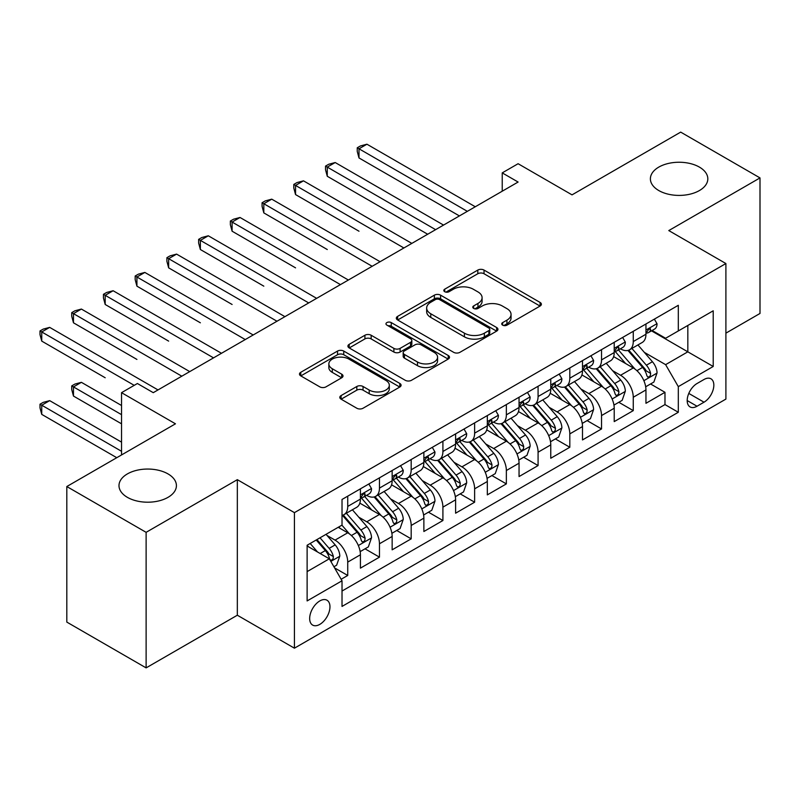 <?xml version="1.0" encoding="UTF-8"?>
<svg xmlns="http://www.w3.org/2000/svg" width="800" height="800" viewBox="0 0 800 800"><rect width="100%" height="100%" fill="white"/><g stroke="black" fill="none" stroke-linecap="round" stroke-linejoin="round"><path stroke-width="1.2" d="M502.64 325.14A3.08 1.78 0 0 0 507 325.14L540.09 306.04A4.4 2.54 0 0 0 541.38 304.24A4.4 2.54 0 0 0 540.09 302.44L484.03 270.08A4.4 2.54 0 0 0 477.81 270.08L444.72 289.18A3.08 1.78 0 0 0 443.82 290.44A3.08 1.78 0 0 0 444.72 291.7A3.08 1.78 0 0 0 449.08 291.7L453.36 289.23A14.09 8.14 0 0 1 473.29 289.23L477.96 291.92A14.09 8.14 0 0 1 482.09 297.68A14.09 8.14 0 0 1 477.96 303.43L473.68 305.9A3.08 1.78 0 0 0 472.78 307.16A3.08 1.78 0 0 0 473.68 308.42A3.08 1.78 0 0 0 478.04 308.42L482.32 305.95A14.09 8.14 0 0 1 502.25 305.95L506.92 308.64A14.09 8.14 0 0 1 511.05 314.4A14.09 8.14 0 0 1 506.92 320.15L502.64 322.62A3.08 1.78 0 0 0 501.74 323.88A3.08 1.78 0 0 0 502.64 325.14L502.64 322.62M168.01 473.91A28.71 16.58 0 0 0 136.72 470.31A28.71 16.58 0 0 0 118.99 485.63A28.71 16.58 0 0 0 127.4 497.35A28.71 16.58 0 0 0 158.7 500.94A28.71 16.58 0 0 0 176.42 485.63A28.71 16.58 0 0 0 168.01 473.91M699.41 167.11A28.71 16.58 0 0 0 668.11 163.51A28.71 16.58 0 0 0 650.39 178.83A28.71 16.58 0 0 0 658.8 190.55A28.71 16.58 0 0 0 690.09 194.15A28.71 16.58 0 0 0 707.82 178.83A28.71 16.58 0 0 0 699.41 167.11M319.81 624.38A14.36 8.29 120 0 0 329.19 611.72A14.36 8.29 120 0 0 326.99 600.22A14.36 8.29 120 0 0 319.81 600.93A14.36 8.29 120 0 0 310.44 613.58A14.36 8.29 120 0 0 312.64 625.09A14.36 8.29 120 0 0 319.81 624.38M341.1 395.57A4.4 2.54 0 0 0 339.81 397.37A4.4 2.54 0 0 0 341.1 399.17L356.83 408.24A4.4 2.54 0 0 0 363.05 408.24L399.8 387.03A4.4 2.54 0 0 0 401.09 385.23A4.4 2.54 0 0 0 399.8 383.43L343.75 351.07A4.4 2.54 0 0 0 337.52 351.07L300.77 372.29A4.4 2.54 0 0 0 299.48 374.09A4.4 2.54 0 0 0 300.77 375.88L319.77 386.85A4.4 2.54 0 0 0 326 386.85L341.72 377.77A4.4 2.54 0 0 0 343.01 375.97A4.4 2.54 0 0 0 341.72 374.18L332.3 368.74A11.78 6.8 0 0 1 328.85 363.93A11.78 6.8 0 0 1 336.13 357.64A11.78 6.8 0 0 1 348.96 359.12L385.86 380.42A11.78 6.8 0 0 1 389.31 385.23A11.78 6.8 0 0 1 382.04 391.52A11.78 6.8 0 0 1 369.2 390.04L363.05 386.49A4.4 2.54 0 0 0 356.83 386.49L341.1 395.57L341.1 399.17M725.9 333.15L760 313.46L760 177.91L680.69 132.12L572.03 194.86L518.1 163.72L502.23 172.88L518.1 182.04L153.26 392.67L137.4 383.51L121.53 392.67L121.53 454.95M146.12 532.33L146.12 667.88L237.33 615.22L237.33 479.67L146.12 532.33L66.81 486.54L175.47 423.81L121.53 392.67M237.33 479.67L294.43 512.64L725.9 263.54L725.9 399.09L294.43 648.19L294.43 512.64M760 177.91L668.79 230.57L725.9 263.54M453.67 352.33A4.4 2.54 0 0 0 459.9 352.33L496.65 331.12A4.4 2.54 0 0 0 497.94 329.32A4.4 2.54 0 0 0 496.65 327.52L440.59 295.16A4.4 2.54 0 0 0 434.37 295.16L397.62 316.37A4.4 2.54 0 0 0 396.33 318.17A4.4 2.54 0 0 0 397.62 319.97L453.67 352.33M388.11 325.8A3.08 1.78 0 0 1 391.24 326.24L391.24 322.58L448.22 355.48A4.4 2.54 0 0 1 449.51 357.28A4.4 2.54 0 0 1 448.22 359.07L411.48 380.29A4.4 2.54 0 0 1 405.25 380.29L349.2 347.93L349.2 344.33A4.4 2.54 0 0 0 347.91 346.13A4.4 2.54 0 0 0 349.2 347.93M349.2 344.33L364.92 335.25A4.4 2.54 0 0 1 371.15 335.25L393.88 348.38A4.4 2.54 0 0 0 400.11 348.38L410.54 342.35A4.4 2.54 0 0 0 411.83 340.56A4.4 2.54 0 0 0 410.54 338.76L386.88 325.09A3.08 1.78 0 0 1 385.97 323.84A3.08 1.78 0 0 1 387.88 322.19A3.08 1.78 0 0 1 391.24 322.58M146.12 667.88L66.81 622.09L66.81 486.54M341.15 579.27L347.73 575.47L334.57 567.87M327.08 535.52L335.04 540.12A17.95 10.36 60 0 1 347.73 562.1L360.42 554.77L360.42 568.14L379.46 557.15L365.02 548.82M358.8 517.2L366.77 521.8A17.95 10.36 60 0 1 379.46 543.78L392.15 536.46L392.15 549.83L411.18 538.84L396.75 530.5M390.53 498.89L398.49 503.49A17.95 10.36 60 0 1 411.18 525.47L423.87 518.14L423.87 531.51L442.91 520.52L428.47 512.19M422.25 480.57L430.22 485.17A17.95 10.36 60 0 1 442.91 507.15L455.6 499.82L455.6 513.2L474.63 502.21L460.2 493.87M453.98 462.26L461.94 466.85A17.95 10.36 60 0 1 474.63 488.83L487.32 481.51L487.32 494.88L506.36 483.89L491.92 475.56M485.7 443.94L493.67 448.54A17.95 10.36 60 0 1 506.36 470.52L519.05 463.19L519.05 476.56L538.08 465.57L523.65 457.24M517.43 425.62L525.39 430.22A17.95 10.36 60 0 1 538.08 452.2L550.77 444.88L550.77 458.25L569.81 447.26L555.37 438.92M549.15 407.31L557.12 411.91A17.95 10.36 60 0 1 569.81 433.89L582.5 426.56L582.5 439.93L601.53 428.94L587.1 420.61M580.88 388.99L588.84 393.59A17.95 10.36 60 0 1 601.53 415.57L614.22 408.24L614.22 421.61L633.26 410.62L633.26 397.25A17.95 10.36 -120 0 0 620.57 375.27L612.6 370.67M618.82 402.29L633.26 410.62M360.42 554.77A17.95 10.36 -120 0 0 347.73 532.79L338.21 527.3M392.15 536.46A17.95 10.36 -120 0 0 379.46 514.48L359.84 503.15M423.87 518.14A17.95 10.36 -120 0 0 411.18 496.16L391.56 484.83M455.6 499.82A17.95 10.36 -120 0 0 442.91 477.84L423.29 466.52M487.32 481.51A17.95 10.36 -120 0 0 474.63 459.53L455.01 448.2M519.05 463.19A17.95 10.36 -120 0 0 506.36 441.21L486.74 429.88M550.77 444.88A17.95 10.36 -120 0 0 538.08 422.9L518.46 411.57M582.5 426.56A17.95 10.36 -120 0 0 569.81 404.58L550.19 393.25M614.22 408.24A17.95 10.36 -120 0 0 601.53 386.26L581.91 374.94M704.01 379.49L697.03 383.52A13.91 8.03 120 0 0 687.94 395.77A13.91 8.03 120 0 0 690.07 406.92A13.91 8.03 120 0 0 697.03 406.23L704.01 402.2A13.91 8.03 120 0 0 713.09 389.94A13.91 8.03 120 0 0 710.96 378.8A13.91 8.03 120 0 0 704.01 379.49M307.12 571.62L329.33 558.8L342.02 580.78L342.02 606.43L678.31 412.27L678.31 386.63L665.62 364.65L644.33 352.36M342.02 580.78L307.12 600.93L307.12 545.25L342.02 525.1L342.02 499.46L678.31 305.3L678.31 330.95L713.21 310.8L713.21 366.48L678.31 386.63M366.6 495.33L366.77 495.43A17.95 10.36 60 0 0 375.74 496.32L388.43 488.99A17.95 10.36 -120 0 0 392.15 480.77L392.15 470.52M398.33 477.02L398.49 477.11A17.95 10.36 60 0 0 407.47 478L420.16 470.67A17.95 10.36 -120 0 0 423.87 462.46L423.87 452.2M430.05 458.7L430.22 458.8A17.95 10.36 60 0 0 439.19 459.68L451.88 452.36A17.95 10.36 -120 0 0 455.6 444.14L455.6 433.88M461.78 440.38L461.94 440.48A17.95 10.36 60 0 0 470.92 441.37L483.61 434.04A17.95 10.36 -120 0 0 487.32 425.83L487.32 415.57M493.5 422.07L493.67 422.16A17.95 10.36 60 0 0 502.64 423.05L515.33 415.72A17.95 10.36 -120 0 0 519.05 407.51L519.05 397.25M525.23 403.75L525.39 403.85A17.95 10.36 60 0 0 534.37 404.74L547.06 397.41A17.95 10.36 -120 0 0 550.77 389.19L550.77 378.94M556.95 385.43L557.12 385.53A17.95 10.36 60 0 0 566.09 386.42L578.78 379.09A17.95 10.36 -120 0 0 582.5 370.88L582.5 360.62M588.68 367.12L588.84 367.21A17.95 10.36 60 0 0 597.82 368.1L610.51 360.78A17.95 10.36 -120 0 0 614.22 352.56L614.22 342.3M342.02 591.04L664.98 404.58L664.98 392.31L645.95 403.3L645.95 389.93A17.95 10.36 -120 0 0 633.26 367.95L613.64 356.62M620.4 348.8L620.57 348.9A17.95 10.36 -120 0 0 629.54 349.79A17.95 10.36 -120 0 0 633.26 341.57L633.26 331.31M629.54 349.79L642.23 342.46A17.95 10.36 -120 0 0 645.95 334.24L645.95 323.99M347.73 496.16L347.73 506.42A17.95 10.36 60 0 1 344.02 514.63A17.95 10.36 60 0 1 342.02 515.36M344.02 514.63L356.71 507.31A17.95 10.36 -120 0 0 360.42 499.09L360.42 488.83M379.46 477.84L379.46 488.1A17.95 10.36 60 0 1 375.74 496.32M411.18 459.53L411.18 469.78A17.95 10.36 60 0 1 407.47 478M442.91 441.21L442.91 451.47A17.95 10.36 60 0 1 439.19 459.68M474.63 422.89L474.63 433.15A17.95 10.36 60 0 1 470.92 441.37M506.36 404.58L506.36 414.84A17.95 10.36 60 0 1 502.64 423.05M538.08 386.26L538.08 396.52A17.95 10.36 60 0 1 534.37 404.74M569.81 367.95L569.81 378.2A17.95 10.36 60 0 1 566.09 386.42M601.53 349.63L601.53 359.89A17.95 10.36 60 0 1 597.82 368.1M601.53 415.57L601.53 428.94M569.81 433.89L569.81 447.26M538.08 452.2L538.08 465.57M506.36 470.52L506.36 483.89M474.63 488.83L474.63 502.21M442.91 507.15L442.91 520.52M411.18 525.47L411.18 538.84M379.46 543.78L379.46 557.15M347.73 562.1L347.73 575.47M329.33 558.8L307.12 545.98M665.62 364.65L687.83 351.83L687.83 325.45L713.21 310.8M651.49 330.85L713.21 366.48M652.13 330.49L665.62 338.27L678.31 330.95M237.33 615.22L294.43 648.19M502.23 172.88L502.23 191.19M650.55 383.97L664.98 392.31M664.98 404.58L678.31 412.27M503.87 325.57L506.92 323.81A14.09 8.14 0 0 0 511.05 318.06L511.05 314.4M482.09 297.68L482.09 301.34A14.09 8.14 0 0 1 477.96 307.09L474.91 308.85M540.03 306.07L484.03 273.74A4.4 2.54 0 0 0 477.81 273.74L445.95 292.13M496.59 331.15L440.59 298.82A4.4 2.54 0 0 0 434.37 298.82L397.68 320M488.86 330.58A3.08 1.78 0 0 0 489.76 329.32A3.08 1.78 0 0 0 488.86 328.06L439.66 299.65A3.08 1.78 0 0 0 435.3 299.65L430.78 302.26A14.09 8.14 0 0 0 426.66 308.01A14.09 8.14 0 0 0 430.78 313.77L464.42 333.18A14.09 8.14 0 0 0 484.35 333.18L488.86 330.58L488.86 334.24A3.08 1.78 0 0 0 489.76 332.98L489.76 329.32M426.66 308.01L426.66 311.68A14.09 8.14 0 0 0 430.78 317.43L430.78 313.77M488.86 334.24L484.35 336.85A14.09 8.14 0 0 1 464.42 336.85L430.78 317.43M349.26 347.96L364.92 338.91L364.92 335.25M411.83 340.56L411.83 344.22A4.4 2.54 0 0 1 410.54 346.02L400.11 352.04A4.4 2.54 0 0 1 393.88 352.04L371.15 338.91A4.4 2.54 0 0 0 364.92 338.91M391.24 326.24L448.16 359.11M417.47 361.99A11.78 6.8 0 0 0 430.31 363.47A11.78 6.8 0 0 0 437.58 357.19A11.78 6.8 0 0 0 434.13 352.38L421.13 344.87A4.4 2.54 0 0 0 414.9 344.87L404.47 350.89A4.4 2.54 0 0 0 403.18 352.69A4.4 2.54 0 0 0 404.47 354.49L417.47 361.99L417.47 365.66A11.78 6.8 0 0 0 430.31 367.13A11.78 6.8 0 0 0 437.58 360.85L437.58 357.19M403.18 352.69L403.18 356.35A4.4 2.54 0 0 0 404.47 358.15L404.47 354.49M417.47 365.66L404.47 358.15M389.31 385.23L389.31 388.9A11.78 6.8 0 0 1 382.04 395.18A11.78 6.8 0 0 1 369.2 393.7L363.05 390.15A4.4 2.54 0 0 0 356.83 390.15L341.16 399.2M328.85 363.93L328.85 367.59A11.78 6.8 0 0 0 332.3 372.4L332.3 368.74M341.66 377.8L332.3 372.4M399.74 387.06L343.75 354.74A4.4 2.54 0 0 0 337.52 354.74L300.83 375.92M645.68 386.78L653.88 382.05L657.05 372.89A11.89 6.86 -120 0 0 652.42 361.73L637.93 344.95M635.02 369.11L618.45 349.93M625.59 363.52L615.98 352.39A28.49 16.45 -120 0 0 615.1 351.4M359 231.22L295.55 194.58L295.55 185.42L303.48 180.84L411.82 243.39M627.92 350.43L642.59 367.41A11.89 6.86 60 0 1 646.83 375.6L647.69 377.01L649.3 376.78L650.37 375.47L650.63 373.4A11.89 6.86 -120 0 0 646.39 365.21L631.9 348.43M628.79 350.15L644.54 368.39A6.06 3.5 60 0 1 646.07 370.76L650.63 373.4M654.36 319.13L657.05 323.8A11.89 6.86 60 0 1 654.59 329.06L648.56 332.54A11.89 6.86 -120 0 0 650.63 329.8L650.38 328.75L648.9 329.05L646.83 332A11.89 6.86 60 0 1 645.95 333.69M467.34 211.34L359 148.79L366.93 144.21L475.27 206.76M646.35 333.1L646.39 333.1A11.89 6.86 -120 0 0 648.56 332.54M459.4 215.92L359 157.95L359 148.79L357.25 147.78L360.42 145.95L366.93 144.21M359 157.95L357.25 151.45L357.25 147.78M613.96 405.1L622.15 400.37L625.33 391.21A11.89 6.86 -120 0 0 620.7 380.04L606.2 363.26M603.3 387.42L586.73 368.24M593.87 381.84L584.25 370.71A28.49 16.45 -120 0 0 583.37 369.71M327.27 249.53L263.82 212.9L263.82 203.74L271.75 199.16L380.09 261.71M596.2 368.75L610.86 385.72A11.89 6.86 60 0 1 615.1 393.91L615.97 395.32L617.57 395.1L618.65 393.79L618.91 391.71A11.89 6.86 -120 0 0 614.67 383.52L600.17 366.74M597.06 368.47L612.82 386.71A6.06 3.5 60 0 1 614.34 389.08L618.91 391.71M582.23 423.42L590.43 418.68L593.6 409.52A11.89 6.86 -120 0 0 588.97 398.36L574.48 381.58M571.57 405.74L555 386.56M562.14 400.15L552.53 389.02A28.49 16.45 -120 0 0 551.65 388.03M295.55 267.85L232.1 231.21L232.1 222.06L240.03 217.48L348.37 280.03M564.47 387.06L579.14 404.04A11.89 6.86 60 0 1 583.38 412.23L584.24 413.64L585.85 413.41L586.92 412.11L587.18 410.03A11.89 6.86 -120 0 0 582.94 401.84L568.45 385.06M565.34 386.79L581.09 405.03A6.06 3.5 60 0 1 582.62 407.4L587.18 410.03M550.51 441.73L558.7 437L561.88 427.84A11.89 6.86 -120 0 0 557.25 416.68L542.75 399.89M539.85 424.06L523.28 404.87M530.42 418.47L520.8 407.34A28.49 16.45 -120 0 0 519.92 406.35M263.82 286.16L200.37 249.53L200.37 240.37L208.3 235.79L316.64 298.34M532.75 405.38L547.41 422.35A11.89 6.86 60 0 1 551.65 430.55L552.51 431.95L554.12 431.73L555.2 430.42L555.46 428.35A11.89 6.86 -120 0 0 551.22 420.16L536.72 403.37M533.61 405.1L549.37 423.34A6.06 3.5 60 0 1 550.89 425.71L555.46 428.35M518.78 460.05L526.98 455.32L530.15 446.16A11.89 6.86 -120 0 0 525.52 434.99L511.03 418.21M508.12 442.37L491.55 423.19M498.69 436.79L489.08 425.65A28.49 16.45 -120 0 0 488.2 424.66M232.1 304.48L168.65 267.85L168.65 258.69L176.58 254.11L284.92 316.66M501.02 423.7L515.69 440.67A11.89 6.86 60 0 1 519.93 448.86L520.79 450.27L522.4 450.04L523.47 448.74L523.73 446.66A11.89 6.86 -120 0 0 519.49 438.47L505 421.69M501.89 423.42L517.64 441.66A6.06 3.5 60 0 1 519.17 444.03L523.73 446.66M622.63 337.45L625.33 342.12A11.89 6.86 60 0 1 622.86 347.38L616.84 350.86A11.89 6.86 -120 0 0 618.91 348.12L618.66 347.07L617.17 347.36L615.1 350.32A11.89 6.86 60 0 1 614.22 352.01M435.61 229.66L327.27 167.11L335.2 162.53L443.54 225.08M614.62 351.42L614.67 351.42A11.89 6.86 -120 0 0 616.84 350.86M427.68 234.24L327.27 176.27L327.27 167.11L325.53 166.1L328.7 164.27L335.2 162.53M327.27 176.27L325.53 169.76L325.53 166.1M590.91 355.77L593.6 360.44A11.89 6.86 60 0 1 591.14 365.7L585.11 369.18A11.89 6.86 -120 0 0 587.18 366.44L586.93 365.38L585.45 365.68L583.38 368.64A11.89 6.86 60 0 1 582.5 370.33M403.89 247.97L293.8 184.42L296.97 182.59L303.48 180.84M582.9 369.73L582.94 369.73A11.89 6.86 -120 0 0 585.11 369.18M295.55 194.58L293.8 188.08L293.8 184.42M559.18 374.08L561.88 378.75A11.89 6.86 60 0 1 559.41 384.01L553.39 387.49A11.89 6.86 -120 0 0 555.46 384.75L555.21 383.7L553.72 383.99L551.65 386.95A11.89 6.86 60 0 1 550.77 388.64M372.16 266.29L262.08 202.73L265.25 200.9L271.75 199.16M551.17 388.05L551.22 388.05A11.89 6.86 -120 0 0 553.39 387.49M263.82 212.9L262.08 206.4L262.08 202.73M527.46 392.4L530.15 397.07A11.89 6.86 60 0 1 527.69 402.33L521.66 405.81A11.89 6.86 -120 0 0 523.73 403.07L523.48 402.02L522 402.31L519.93 405.27A11.89 6.86 60 0 1 519.05 406.96M340.44 284.61L230.35 221.05L233.52 219.22L240.03 217.48M519.45 406.37L519.49 406.37A11.89 6.86 -120 0 0 521.66 405.81M232.1 231.21L230.35 224.71L230.35 221.05M487.06 478.37L495.25 473.63L498.43 464.47A11.89 6.86 -120 0 0 493.8 453.31L479.3 436.53M476.4 460.69L459.83 441.51M466.97 455.1L457.35 443.97A28.49 16.45 -120 0 0 456.47 442.98M200.37 322.8L136.92 286.16L136.92 277.01L144.85 272.43L253.19 334.98M469.3 442.01L483.96 458.99A11.89 6.86 60 0 1 488.2 467.18L489.06 468.59L490.67 468.36L491.75 467.05L492.01 464.98A11.89 6.86 -120 0 0 487.77 456.79L473.27 440.01M470.16 441.74L485.92 459.98A6.06 3.5 60 0 1 487.44 462.34L492.01 464.98M495.73 410.71L498.43 415.38A11.89 6.86 60 0 1 495.96 420.64L489.94 424.13A11.89 6.86 -120 0 0 492.01 421.39L491.76 420.33L490.27 420.63L488.2 423.58A11.89 6.86 60 0 1 487.32 425.28M308.71 302.92L198.63 239.37L201.8 237.53L208.3 235.79M487.72 424.68L487.77 424.68A11.89 6.86 -120 0 0 489.94 424.13M200.37 249.53L198.63 243.03L198.63 239.37M455.33 496.68L463.53 491.95L466.7 482.79A11.89 6.86 -120 0 0 462.07 471.63L447.58 454.84M444.67 479L428.1 459.82M435.24 473.42L425.63 462.29A28.49 16.45 -120 0 0 424.75 461.3M168.65 341.11L105.19 304.48L105.19 295.32L113.13 290.74L221.47 353.29M437.57 460.33L452.24 477.3A11.89 6.86 60 0 1 456.47 485.49L457.34 486.9L458.95 486.68L460.02 485.37L460.28 483.3A11.89 6.86 -120 0 0 456.04 475.11L441.55 458.32M438.44 460.05L454.19 478.29A6.06 3.5 60 0 1 455.72 480.66L460.28 483.3M464.01 429.03L466.7 433.7A11.89 6.86 60 0 1 464.24 438.96L458.21 442.44A11.89 6.86 -120 0 0 460.28 439.7L460.03 438.65L458.55 438.94L456.47 441.9A11.89 6.86 60 0 1 455.6 443.59M276.99 321.24L166.9 257.68L170.07 255.85L176.58 254.11M456 443L456.04 443A11.89 6.86 -120 0 0 458.21 442.44M168.65 267.85L166.9 261.35L166.9 257.68M423.61 515L431.8 510.26L434.98 501.11A11.89 6.86 -120 0 0 430.35 489.94L415.85 473.16M412.95 497.32L396.38 478.14M403.52 491.74L393.9 480.6A28.49 16.45 -120 0 0 393.02 479.61M136.92 359.43L73.47 322.8L73.47 313.64L81.4 309.06L189.74 371.61M405.85 478.65L420.51 495.62A11.89 6.86 60 0 1 424.75 503.81L425.61 505.22L427.22 504.99L428.3 503.69L428.56 501.61A11.89 6.86 -120 0 0 424.32 493.42L409.82 476.64M406.71 478.37L422.47 496.61A6.06 3.5 60 0 1 423.99 498.98L428.56 501.61M432.28 447.35L434.98 452.02A11.89 6.86 60 0 1 432.51 457.28L426.49 460.76A11.89 6.86 -120 0 0 428.56 458.02L428.31 456.96L426.82 457.26L424.75 460.22A11.89 6.86 60 0 1 423.87 461.91M245.26 339.56L135.18 276L138.35 274.17L144.85 272.43M424.27 461.31L424.32 461.31A11.89 6.86 -120 0 0 426.49 460.76M136.92 286.16L135.18 279.66L135.18 276M391.88 533.31L400.08 528.58L403.25 519.42A11.89 6.86 -120 0 0 398.62 508.26L384.13 491.48M381.22 515.64L364.65 496.46M371.79 510.05L362.18 498.92A28.49 16.45 -120 0 0 361.3 497.93M105.19 377.75L41.74 341.11L41.74 331.95L49.68 327.38L158.02 389.93M374.12 496.96L388.79 513.94A11.89 6.86 60 0 1 393.02 522.13L393.89 523.54L395.5 523.31L396.57 522L396.83 519.93A11.89 6.86 -120 0 0 392.59 511.74L378.1 494.96M374.99 496.68L390.74 514.92A6.06 3.5 60 0 1 392.27 517.29L396.83 519.93M400.56 465.66L403.25 470.33A11.89 6.86 60 0 1 400.79 475.59L394.76 479.07A11.89 6.86 -120 0 0 396.83 476.34L396.58 475.28L395.1 475.58L393.02 478.53A11.89 6.86 60 0 1 392.15 480.23M213.54 357.87L103.45 294.31L106.62 292.48L113.13 290.74M392.55 479.63L392.59 479.63A11.89 6.86 -120 0 0 394.76 479.07M105.19 304.48L103.45 297.98L103.45 294.31M360.16 551.63L368.35 546.9L371.53 537.74A11.89 6.86 -120 0 0 366.9 526.57L352.4 509.79M349.5 533.95L341.91 525.17M340.07 528.37L338.83 526.94M121.53 405.5L81.4 382.33L73.47 386.9L73.47 396.06L121.53 423.81M342.4 515.28L357.06 532.25A11.89 6.86 60 0 1 361.3 540.44L362.16 541.85L363.77 541.63L364.85 540.32L365.11 538.25A11.89 6.86 -120 0 0 360.87 530.05L346.37 513.27M343.26 515L359.02 533.24A6.06 3.5 60 0 1 360.54 535.61L365.11 538.25M73.47 396.06L71.73 389.56L71.73 385.9L121.53 414.65M71.73 385.9L74.9 384.07L81.4 382.33M368.83 483.98L371.53 488.65A11.89 6.86 60 0 1 369.06 493.91L363.04 497.39A11.89 6.86 -120 0 0 365.11 494.65L364.86 493.6L363.37 493.89L361.3 496.85A11.89 6.86 60 0 1 360.42 498.54M181.81 376.19L71.73 312.63L74.9 310.8L81.4 309.06M360.82 497.95L360.87 497.95A11.89 6.86 -120 0 0 363.04 497.39M73.47 322.8L71.73 316.29L71.73 312.63M333.93 566.77L336.63 565.21L339.8 556.05A11.89 6.86 -120 0 0 335.17 544.89L326.04 534.32M317.53 551.99L310.18 543.48M308.34 546.68L307.12 545.27M121.53 442.13L49.68 400.64L41.74 405.22L41.74 414.38L116.77 457.7M316.21 540L325.34 550.57A11.89 6.86 60 0 1 329.57 558.76L330.44 560.17L332.05 559.94L333.12 558.64L333.38 556.56A11.89 6.86 -120 0 0 329.14 548.37L320.02 537.8M316.94 539.58L327.29 551.56A6.06 3.5 60 0 1 328.82 553.93L333.38 556.56M41.74 414.38L40 407.88L40 404.21L121.53 451.29M40 404.21L43.17 402.38L49.68 400.64M134.22 385.35L40 330.95L43.17 329.12L49.68 327.38M41.74 341.11L40 334.61L40 330.95M335.04 540.12L347.73 532.79M366.77 521.8L379.46 514.48M398.49 503.49L411.18 496.16M430.22 485.17L442.91 477.84M461.94 466.85L474.63 459.53M493.67 448.54L506.36 441.21M525.39 430.22L538.08 422.9M557.12 411.91L569.81 404.58M588.84 393.59L601.53 386.26M620.57 375.27L633.26 367.95M633.26 341.57L645.95 334.24M347.73 506.42L360.42 499.09M379.46 488.1L392.15 480.77M411.18 469.78L423.87 462.46M442.91 451.47L455.6 444.14M474.63 433.15L487.32 425.83M506.36 414.84L519.05 407.51M538.08 396.52L550.77 389.19M569.81 378.2L582.5 370.88M601.53 359.89L614.22 352.56M633.26 397.25L645.95 389.93M688.79 393.42L704.01 402.2M687.19 400.55L697.03 406.23M506.92 323.81L506.92 320.15M473.68 308.42L473.68 305.9M477.96 307.09L477.96 303.43M444.72 291.7L444.72 289.18M477.81 273.74L477.81 270.08M484.03 273.74L484.03 270.08M540.09 306.04L540.09 302.44M397.62 319.97L397.62 316.37M434.37 298.82L434.37 295.16M440.59 298.82L440.59 295.16M496.65 331.12L496.65 327.52M464.42 336.85L464.42 333.18M484.35 336.85L484.35 333.18M371.15 338.91L371.15 335.25M393.88 352.04L393.88 348.38M400.11 352.04L400.11 348.38M410.54 346.02L410.54 342.35M448.22 359.07L448.22 355.48M356.83 390.15L356.83 386.49M363.05 390.15L363.05 386.49M369.2 393.7L369.2 390.04M341.72 377.77L341.72 374.18M300.77 375.88L300.77 372.29M337.52 354.74L337.52 351.07M343.75 354.74L343.75 351.07M399.8 387.03L399.8 383.43M643.87 380.69L656.97 373.12M646.39 365.21L652.42 361.73M636.92 370.68L642.59 367.41M656.97 323.67L645.95 330.03M649.1 328.92L650.63 329.8M612.14 399L625.25 391.44M614.67 383.52L620.7 380.04M605.19 389L610.86 385.72M580.42 417.32L593.52 409.75M582.94 401.84L588.97 398.36M573.47 407.31L579.14 404.04M548.69 435.64L561.8 428.07M551.22 420.16L557.25 416.68M541.74 425.63L547.41 422.35M516.97 453.95L530.07 446.39M519.49 438.47L525.52 434.99M510.02 443.95L515.69 440.67M625.25 341.98L614.22 348.35M617.37 347.24L618.91 348.12M593.52 360.3L582.5 366.66M585.65 365.55L587.18 366.44M561.8 378.62L550.77 384.98M553.92 383.87L555.46 384.75M530.07 396.93L519.05 403.3M522.2 402.18L523.73 403.07M485.24 472.27L498.35 464.7M487.77 456.79L493.8 453.31M478.29 462.26L483.96 458.99M498.35 415.25L487.32 421.61M490.47 420.5L492.01 421.39M453.52 490.58L466.62 483.02M456.04 475.11L462.07 471.63M446.57 480.58L452.24 477.3M466.62 433.56L455.6 439.93M458.75 438.82L460.28 439.7M421.79 508.9L434.9 501.34M424.32 493.42L430.35 489.94M414.84 498.89L420.51 495.62M434.9 451.88L423.87 458.25M427.02 457.13L428.56 458.02M390.07 527.22L403.17 519.65M392.59 511.74L398.62 508.26M383.12 517.21L388.79 513.94M403.17 470.2L392.15 476.56M395.3 475.45L396.83 476.34M358.34 545.53L371.45 537.97M360.87 530.05L366.9 526.57M351.39 535.53L357.06 532.25M371.45 488.51L360.42 494.88M363.57 493.77L365.11 494.65M330.84 561.41L339.72 556.28M329.14 548.37L335.17 544.89M320.2 553.53L325.34 550.57"/></g></svg>
